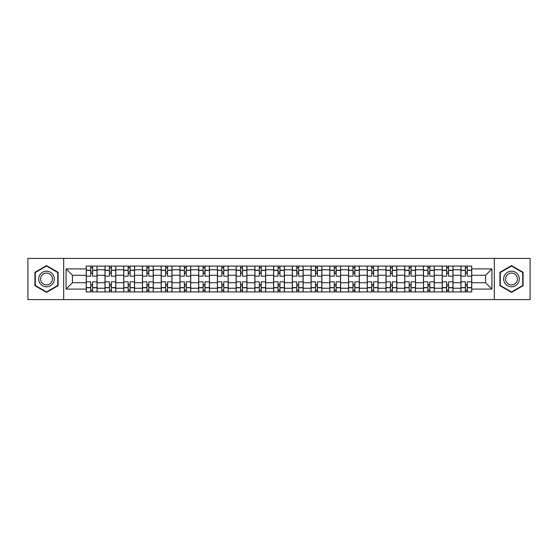 <?xml version="1.0" encoding="UTF-8"?>
<svg xmlns="http://www.w3.org/2000/svg" width="558" height="558" viewBox="0 0 558 558"><rect width="100%" height="100%" fill="white"/><g stroke="black" fill="none" stroke-linecap="round" stroke-linejoin="round"><path stroke-width="0.84" d="M494.311 299.597L530.1 299.597L530.1 258.403L27.9 258.403L27.9 299.597L494.311 299.597L494.311 258.403M104.995 291.911L104.995 269.751L97.071 269.751L97.071 291.911M97.071 269.751L97.071 266.089M104.995 269.751L104.995 266.089M115.806 266.089L115.806 291.911M123.73 291.911L123.73 266.089M134.534 266.089L134.534 291.911M142.464 291.911L142.464 266.089M153.269 266.089L153.269 291.911M161.192 291.911L161.192 266.089M172.004 266.089L172.004 291.911M179.927 291.911L179.927 266.089M190.738 266.089L190.738 291.911M198.662 291.911L198.662 266.089M209.473 266.089L209.473 291.911M217.397 291.911L217.397 266.089M228.201 266.089L228.201 291.911M236.132 291.911L236.132 266.089M246.936 266.089L246.936 291.911M254.86 291.911L254.86 266.089M265.671 266.089L265.671 291.911M273.594 291.911L273.594 266.089M284.406 266.089L284.406 291.911M292.329 291.911L292.329 266.089M303.14 266.089L303.14 291.911M311.064 291.911L311.064 266.089M321.868 266.089L321.868 291.911M329.799 291.911L329.799 266.089M340.603 266.089L340.603 291.911M348.527 291.911L348.527 266.089M359.338 266.089L359.338 291.911M367.262 291.911L367.262 266.089M378.073 266.089L378.073 291.911M385.996 291.911L385.996 266.089M396.808 266.089L396.808 291.911M404.731 291.911L404.731 266.089M415.536 266.089L415.536 291.911M423.466 291.911L423.466 266.089M434.27 266.089L434.27 291.911M442.194 291.911L442.194 266.089M453.005 266.089L453.005 291.911M460.929 291.911L460.929 266.089M460.929 282.725L453.005 282.725M442.194 282.725L434.27 282.725M423.466 282.725L415.536 282.725M404.731 282.725L396.808 282.725M385.996 282.725L378.073 282.725M367.262 282.725L359.338 282.725M348.527 282.725L340.603 282.725M329.799 282.725L321.868 282.725M311.064 282.725L303.14 282.725M292.329 282.725L284.406 282.725M273.594 282.725L265.671 282.725M254.86 282.725L246.936 282.725M236.132 282.725L228.201 282.725M217.397 282.725L209.473 282.725M198.662 282.725L190.738 282.725M179.927 282.725L172.004 282.725M161.192 282.725L153.269 282.725M142.464 282.725L134.534 282.725M123.73 282.725L115.806 282.725M104.995 282.725L97.071 282.725M460.929 275.275L453.005 275.275M442.194 275.275L434.27 275.275M423.466 275.275L415.536 275.275M404.731 275.275L396.808 275.275M385.996 275.275L378.073 275.275M367.262 275.275L359.338 275.275M348.527 275.275L340.603 275.275M329.799 275.275L321.868 275.275M311.064 275.275L303.14 275.275M292.329 275.275L284.406 275.275M273.594 275.275L265.671 275.275M254.86 275.275L246.936 275.275M236.132 275.275L228.201 275.275M217.397 275.275L209.473 275.275M198.662 275.275L190.738 275.275M179.927 275.275L172.004 275.275M161.192 275.275L153.269 275.275M142.464 275.275L134.534 275.275M123.73 275.275L115.806 275.275M104.995 275.275L97.071 275.275M72.449 282.725L86.26 282.725L86.26 275.275L72.449 275.275L72.449 282.725L66.088 289.086L66.088 268.914L86.26 268.914L86.26 275.275M471.74 275.275L471.74 282.725L485.551 282.725L485.551 275.275L471.74 275.275L471.74 266.089L86.26 266.089L86.26 268.914M471.74 268.914L491.912 268.914L491.912 289.086L471.74 289.086L471.74 282.725M86.26 282.725L86.26 291.911L471.74 291.911L471.74 289.086M86.26 289.086L66.088 289.086M63.689 299.597L63.689 258.403M58.102 272.311L46.516 265.622L34.924 272.311L34.924 285.689L46.516 292.378L58.102 285.689L58.102 272.311M523.076 272.311L511.484 265.622L499.898 272.311L499.898 285.689L511.484 292.378L523.076 285.689L523.076 272.311M92.628 290.111L90.703 290.111M90.703 267.889L92.628 267.889M111.363 290.111L109.438 290.111M109.438 267.889L111.363 267.889M130.091 290.111L128.173 290.111M128.173 267.889L130.091 267.889M148.826 290.111L146.907 290.111M146.907 267.889L148.826 267.889M167.56 290.111L165.635 290.111M165.635 267.889L167.56 267.889M186.295 290.111L184.37 290.111M184.37 267.889L186.295 267.889M205.03 290.111L203.105 290.111M203.105 267.889L205.03 267.889M223.758 290.111L221.84 290.111M221.84 267.889L223.758 267.889M242.493 290.111L240.575 290.111M240.575 267.889L242.493 267.889M261.228 290.111L259.303 290.111M259.303 267.889L261.228 267.889M279.963 290.111L278.037 290.111M278.037 267.889L279.963 267.889M298.697 290.111L296.772 290.111M296.772 267.889L298.697 267.889M317.425 290.111L315.507 290.111M315.507 267.889L317.425 267.889M336.16 290.111L334.242 290.111M334.242 267.889L336.16 267.889M354.895 290.111L352.97 290.111M352.97 267.889L354.895 267.889M373.63 290.111L371.705 290.111M371.705 267.889L373.63 267.889M392.365 290.111L390.44 290.111M390.44 267.889L392.365 267.889M411.093 290.111L409.174 290.111M409.174 267.889L411.093 267.889M429.827 290.111L427.909 290.111M427.909 267.889L429.827 267.889M448.562 290.111L446.637 290.111M446.637 267.889L448.562 267.889M467.297 290.111L465.372 290.111M465.372 267.889L467.297 267.889M66.088 268.914L72.449 275.275M485.551 282.725L491.912 289.086M485.551 275.275L491.912 268.914M97.008 291.911L97.008 276.175L92.628 276.175L92.628 266.089M90.703 266.089L90.703 276.175L86.323 276.175L86.323 266.089M97.008 276.175L97.008 266.089M86.323 291.911L86.323 281.825L90.703 281.825L90.703 291.911M92.628 291.911L92.628 281.825L97.008 281.825M90.703 273.539L92.628 273.539M86.323 281.825L86.323 276.175M92.628 284.461L90.703 284.461M92.628 290.348L90.703 290.348M90.703 286.024L92.628 286.024M92.628 271.976L90.703 271.976M90.703 267.652L92.628 267.652M39.751 282.906A7.805 7.805 0 0 0 50.415 285.759A7.805 7.805 0 0 0 53.275 275.094A7.805 7.805 0 0 0 42.61 272.241A7.805 7.805 0 0 0 39.751 282.906M41.397 281.957A5.908 5.908 0 0 0 49.467 284.12A5.908 5.908 0 0 0 51.629 276.043A5.908 5.908 0 0 0 43.559 273.88A5.908 5.908 0 0 0 41.397 281.957M46.516 266.033L57.739 272.52L57.739 285.48L46.516 291.967L35.287 285.48L35.287 272.52L46.516 266.033M504.725 282.906A7.805 7.805 0 0 0 515.39 285.759A7.805 7.805 0 0 0 518.249 275.094A7.805 7.805 0 0 0 507.585 272.241A7.805 7.805 0 0 0 504.725 282.906M506.371 281.957A5.908 5.908 0 0 0 514.441 284.12A5.908 5.908 0 0 0 516.603 276.043A5.908 5.908 0 0 0 508.533 273.88A5.908 5.908 0 0 0 506.371 281.957M511.484 266.033L522.713 272.52L522.713 285.48L511.484 291.967L500.261 285.48L500.261 272.52L511.484 266.033M115.743 291.911L115.743 276.175L111.363 276.175L111.363 266.089M109.438 266.089L109.438 276.175L105.057 276.175L105.057 266.089M115.743 276.175L115.743 266.089M105.057 291.911L105.057 281.825L109.438 281.825L109.438 291.911M111.363 291.911L111.363 281.825L115.743 281.825M109.438 273.539L111.363 273.539M105.057 281.825L105.057 276.175M111.363 284.461L109.438 284.461M111.363 290.348L109.438 290.348M109.438 286.024L111.363 286.024M111.363 271.976L109.438 271.976M109.438 267.652L111.363 267.652M134.478 291.911L134.478 276.175L130.091 276.175L130.091 266.089M128.173 266.089L128.173 276.175L123.785 276.175L123.785 266.089M134.478 276.175L134.478 266.089M123.785 291.911L123.785 281.825L128.173 281.825L128.173 291.911M130.091 291.911L130.091 281.825L134.478 281.825M128.173 273.539L130.091 273.539M123.785 281.825L123.785 276.175M130.091 284.461L128.173 284.461M130.091 290.348L128.173 290.348M128.173 286.024L130.091 286.024M130.091 271.976L128.173 271.976M128.173 267.652L130.091 267.652M153.213 291.911L153.213 276.175L148.826 276.175L148.826 266.089M146.907 266.089L146.907 276.175L142.52 276.175L142.52 266.089M153.213 276.175L153.213 266.089M142.52 291.911L142.52 281.825L146.907 281.825L146.907 291.911M148.826 291.911L148.826 281.825L153.213 281.825M146.907 273.539L148.826 273.539M142.52 281.825L142.52 276.175M148.826 284.461L146.907 284.461M148.826 290.348L146.907 290.348M146.907 286.024L148.826 286.024M148.826 271.976L146.907 271.976M146.907 267.652L148.826 267.652M171.941 291.911L171.941 276.175L167.56 276.175L167.56 266.089M165.635 266.089L165.635 276.175L161.255 276.175L161.255 266.089M171.941 276.175L171.941 266.089M161.255 291.911L161.255 281.825L165.635 281.825L165.635 291.911M167.56 291.911L167.56 281.825L171.941 281.825M165.635 273.539L167.56 273.539M161.255 281.825L161.255 276.175M167.56 284.461L165.635 284.461M167.56 290.348L165.635 290.348M165.635 286.024L167.56 286.024M167.56 271.976L165.635 271.976M165.635 267.652L167.56 267.652M190.676 291.911L190.676 276.175L186.295 276.175L186.295 266.089M184.37 266.089L184.37 276.175L179.99 276.175L179.99 266.089M190.676 276.175L190.676 266.089M179.99 291.911L179.99 281.825L184.37 281.825L184.37 291.911M186.295 291.911L186.295 281.825L190.676 281.825M184.37 273.539L186.295 273.539M179.99 281.825L179.99 276.175M186.295 284.461L184.37 284.461M186.295 290.348L184.37 290.348M184.37 286.024L186.295 286.024M186.295 271.976L184.37 271.976M184.37 267.652L186.295 267.652M209.41 291.911L209.41 276.175L205.03 276.175L205.03 266.089M203.105 266.089L203.105 276.175L198.725 276.175L198.725 266.089M209.41 276.175L209.41 266.089M198.725 291.911L198.725 281.825L203.105 281.825L203.105 291.911M205.03 291.911L205.03 281.825L209.41 281.825M203.105 273.539L205.03 273.539M198.725 281.825L198.725 276.175M205.03 284.461L203.105 284.461M205.03 290.348L203.105 290.348M203.105 286.024L205.03 286.024M205.03 271.976L203.105 271.976M203.105 267.652L205.03 267.652M228.145 291.911L228.145 276.175L223.758 276.175L223.758 266.089M221.84 266.089L221.84 276.175L217.453 276.175L217.453 266.089M228.145 276.175L228.145 266.089M217.453 291.911L217.453 281.825L221.84 281.825L221.84 291.911M223.758 291.911L223.758 281.825L228.145 281.825M221.84 273.539L223.758 273.539M217.453 281.825L217.453 276.175M223.758 284.461L221.84 284.461M223.758 290.348L221.84 290.348M221.84 286.024L223.758 286.024M223.758 271.976L221.84 271.976M221.84 267.652L223.758 267.652M246.88 291.911L246.88 276.175L242.493 276.175L242.493 266.089M240.575 266.089L240.575 276.175L236.187 276.175L236.187 266.089M246.88 276.175L246.88 266.089M236.187 291.911L236.187 281.825L240.575 281.825L240.575 291.911M242.493 291.911L242.493 281.825L246.88 281.825M240.575 273.539L242.493 273.539M236.187 281.825L236.187 276.175M242.493 284.461L240.575 284.461M242.493 290.348L240.575 290.348M240.575 286.024L242.493 286.024M242.493 271.976L240.575 271.976M240.575 267.652L242.493 267.652M265.608 291.911L265.608 276.175L261.228 276.175L261.228 266.089M259.303 266.089L259.303 276.175L254.922 276.175L254.922 266.089M265.608 276.175L265.608 266.089M254.922 291.911L254.922 281.825L259.303 281.825L259.303 291.911M261.228 291.911L261.228 281.825L265.608 281.825M259.303 273.539L261.228 273.539M254.922 281.825L254.922 276.175M261.228 284.461L259.303 284.461M261.228 290.348L259.303 290.348M259.303 286.024L261.228 286.024M261.228 271.976L259.303 271.976M259.303 267.652L261.228 267.652M284.343 291.911L284.343 276.175L279.963 276.175L279.963 266.089M278.037 266.089L278.037 276.175L273.657 276.175L273.657 266.089M284.343 276.175L284.343 266.089M273.657 291.911L273.657 281.825L278.037 281.825L278.037 291.911M279.963 291.911L279.963 281.825L284.343 281.825M278.037 273.539L279.963 273.539M273.657 281.825L273.657 276.175M279.963 284.461L278.037 284.461M279.963 290.348L278.037 290.348M278.037 286.024L279.963 286.024M279.963 271.976L278.037 271.976M278.037 267.652L279.963 267.652M303.078 291.911L303.078 276.175L298.697 276.175L298.697 266.089M296.772 266.089L296.772 276.175L292.392 276.175L292.392 266.089M303.078 276.175L303.078 266.089M292.392 291.911L292.392 281.825L296.772 281.825L296.772 291.911M298.697 291.911L298.697 281.825L303.078 281.825M296.772 273.539L298.697 273.539M292.392 281.825L292.392 276.175M298.697 284.461L296.772 284.461M298.697 290.348L296.772 290.348M296.772 286.024L298.697 286.024M298.697 271.976L296.772 271.976M296.772 267.652L298.697 267.652M321.813 291.911L321.813 276.175L317.425 276.175L317.425 266.089M315.507 266.089L315.507 276.175L311.12 276.175L311.12 266.089M321.813 276.175L321.813 266.089M311.12 291.911L311.12 281.825L315.507 281.825L315.507 291.911M317.425 291.911L317.425 281.825L321.813 281.825M315.507 273.539L317.425 273.539M311.12 281.825L311.12 276.175M317.425 284.461L315.507 284.461M317.425 290.348L315.507 290.348M315.507 286.024L317.425 286.024M317.425 271.976L315.507 271.976M315.507 267.652L317.425 267.652M340.547 291.911L340.547 276.175L336.16 276.175L336.16 266.089M334.242 266.089L334.242 276.175L329.855 276.175L329.855 266.089M340.547 276.175L340.547 266.089M329.855 291.911L329.855 281.825L334.242 281.825L334.242 291.911M336.16 291.911L336.16 281.825L340.547 281.825M334.242 273.539L336.16 273.539M329.855 281.825L329.855 276.175M336.16 284.461L334.242 284.461M336.16 290.348L334.242 290.348M334.242 286.024L336.16 286.024M336.16 271.976L334.242 271.976M334.242 267.652L336.16 267.652M359.275 291.911L359.275 276.175L354.895 276.175L354.895 266.089M352.97 266.089L352.97 276.175L348.59 276.175L348.59 266.089M359.275 276.175L359.275 266.089M348.59 291.911L348.59 281.825L352.97 281.825L352.97 291.911M354.895 291.911L354.895 281.825L359.275 281.825M352.97 273.539L354.895 273.539M348.59 281.825L348.59 276.175M354.895 284.461L352.97 284.461M354.895 290.348L352.97 290.348M352.97 286.024L354.895 286.024M354.895 271.976L352.97 271.976M352.97 267.652L354.895 267.652M378.01 291.911L378.01 276.175L373.63 276.175L373.63 266.089M371.705 266.089L371.705 276.175L367.324 276.175L367.324 266.089M378.01 276.175L378.01 266.089M367.324 291.911L367.324 281.825L371.705 281.825L371.705 291.911M373.63 291.911L373.63 281.825L378.01 281.825M371.705 273.539L373.63 273.539M367.324 281.825L367.324 276.175M373.63 284.461L371.705 284.461M373.63 290.348L371.705 290.348M371.705 286.024L373.63 286.024M373.63 271.976L371.705 271.976M371.705 267.652L373.63 267.652M396.745 291.911L396.745 276.175L392.365 276.175L392.365 266.089M390.44 266.089L390.44 276.175L386.059 276.175L386.059 266.089M396.745 276.175L396.745 266.089M386.059 291.911L386.059 281.825L390.44 281.825L390.44 291.911M392.365 291.911L392.365 281.825L396.745 281.825M390.44 273.539L392.365 273.539M386.059 281.825L386.059 276.175M392.365 284.461L390.44 284.461M392.365 290.348L390.44 290.348M390.44 286.024L392.365 286.024M392.365 271.976L390.44 271.976M390.44 267.652L392.365 267.652M415.48 291.911L415.48 276.175L411.093 276.175L411.093 266.089M409.174 266.089L409.174 276.175L404.787 276.175L404.787 266.089M415.48 276.175L415.48 266.089M404.787 291.911L404.787 281.825L409.174 281.825L409.174 291.911M411.093 291.911L411.093 281.825L415.48 281.825M409.174 273.539L411.093 273.539M404.787 281.825L404.787 276.175M411.093 284.461L409.174 284.461M411.093 290.348L409.174 290.348M409.174 286.024L411.093 286.024M411.093 271.976L409.174 271.976M409.174 267.652L411.093 267.652M434.215 291.911L434.215 276.175L429.827 276.175L429.827 266.089M427.909 266.089L427.909 276.175L423.522 276.175L423.522 266.089M434.215 276.175L434.215 266.089M423.522 291.911L423.522 281.825L427.909 281.825L427.909 291.911M429.827 291.911L429.827 281.825L434.215 281.825M427.909 273.539L429.827 273.539M423.522 281.825L423.522 276.175M429.827 284.461L427.909 284.461M429.827 290.348L427.909 290.348M427.909 286.024L429.827 286.024M429.827 271.976L427.909 271.976M427.909 267.652L429.827 267.652M452.943 291.911L452.943 276.175L448.562 276.175L448.562 266.089M446.637 266.089L446.637 276.175L442.257 276.175L442.257 266.089M452.943 276.175L452.943 266.089M442.257 291.911L442.257 281.825L446.637 281.825L446.637 291.911M448.562 291.911L448.562 281.825L452.943 281.825M446.637 273.539L448.562 273.539M442.257 281.825L442.257 276.175M448.562 284.461L446.637 284.461M448.562 290.348L446.637 290.348M446.637 286.024L448.562 286.024M448.562 271.976L446.637 271.976M446.637 267.652L448.562 267.652M471.677 291.911L471.677 276.175L467.297 276.175L467.297 266.089M465.372 266.089L465.372 276.175L460.992 276.175L460.992 266.089M471.677 276.175L471.677 266.089M460.992 291.911L460.992 281.825L465.372 281.825L465.372 291.911M467.297 291.911L467.297 281.825L471.677 281.825M465.372 273.539L467.297 273.539M460.992 281.825L460.992 276.175M467.297 284.461L465.372 284.461M467.297 290.348L465.372 290.348M465.372 286.024L467.297 286.024M467.297 271.976L465.372 271.976M465.372 267.652L467.297 267.652M442.194 269.751L434.27 269.751M423.466 269.751L415.536 269.751M404.731 269.751L396.808 269.751M385.996 269.751L378.073 269.751M367.262 269.751L359.338 269.751M348.527 269.751L340.603 269.751M329.799 269.751L321.868 269.751M311.064 269.751L303.14 269.751M292.329 269.751L284.406 269.751M273.594 269.751L265.671 269.751M254.86 269.751L246.936 269.751M236.132 269.751L228.201 269.751M217.397 269.751L209.473 269.751M198.662 269.751L190.738 269.751M179.927 269.751L172.004 269.751M161.192 269.751L153.269 269.751M142.464 269.751L134.534 269.751M123.73 269.751L115.806 269.751M460.929 269.751L453.005 269.751M442.194 288.249L434.27 288.249M423.466 288.249L415.536 288.249M404.731 288.249L396.808 288.249M385.996 288.249L378.073 288.249M367.262 288.249L359.338 288.249M348.527 288.249L340.603 288.249M329.799 288.249L321.868 288.249M311.064 288.249L303.14 288.249M292.329 288.249L284.406 288.249M273.594 288.249L265.671 288.249M254.86 288.249L246.936 288.249M236.132 288.249L228.201 288.249M217.397 288.249L209.473 288.249M198.662 288.249L190.738 288.249M179.927 288.249L172.004 288.249M161.192 288.249L153.269 288.249M142.464 288.249L134.534 288.249M123.73 288.249L115.806 288.249M104.995 288.249L97.071 288.249M460.929 288.249L453.005 288.249M97.008 270.232L92.628 270.232M90.703 270.232L86.323 270.232M90.703 270.393L86.323 270.393M90.703 287.607L86.323 287.607M90.703 287.768L86.323 287.768M97.008 287.768L92.628 287.768M97.008 270.393L92.628 270.393M97.008 287.607L92.628 287.607M115.743 270.232L111.363 270.232M109.438 270.232L105.057 270.232M109.438 270.393L105.057 270.393M109.438 287.607L105.057 287.607M109.438 287.768L105.057 287.768M115.743 287.768L111.363 287.768M115.743 270.393L111.363 270.393M115.743 287.607L111.363 287.607M134.478 270.232L130.091 270.232M128.173 270.232L123.785 270.232M128.173 270.393L123.785 270.393M128.173 287.607L123.785 287.607M128.173 287.768L123.785 287.768M134.478 287.768L130.091 287.768M134.478 270.393L130.091 270.393M134.478 287.607L130.091 287.607M153.213 270.232L148.826 270.232M146.907 270.232L142.52 270.232M146.907 270.393L142.52 270.393M146.907 287.607L142.52 287.607M146.907 287.768L142.52 287.768M153.213 287.768L148.826 287.768M153.213 270.393L148.826 270.393M153.213 287.607L148.826 287.607M171.941 270.232L167.56 270.232M165.635 270.232L161.255 270.232M165.635 270.393L161.255 270.393M165.635 287.607L161.255 287.607M165.635 287.768L161.255 287.768M171.941 287.768L167.56 287.768M171.941 270.393L167.56 270.393M171.941 287.607L167.56 287.607M190.676 270.232L186.295 270.232M184.37 270.232L179.99 270.232M184.37 270.393L179.99 270.393M184.37 287.607L179.99 287.607M184.37 287.768L179.99 287.768M190.676 287.768L186.295 287.768M190.676 270.393L186.295 270.393M190.676 287.607L186.295 287.607M209.41 270.232L205.03 270.232M203.105 270.232L198.725 270.232M203.105 270.393L198.725 270.393M203.105 287.607L198.725 287.607M203.105 287.768L198.725 287.768M209.41 287.768L205.03 287.768M209.41 270.393L205.03 270.393M209.41 287.607L205.03 287.607M228.145 270.232L223.758 270.232M221.84 270.232L217.453 270.232M221.84 270.393L217.453 270.393M221.84 287.607L217.453 287.607M221.84 287.768L217.453 287.768M228.145 287.768L223.758 287.768M228.145 270.393L223.758 270.393M228.145 287.607L223.758 287.607M246.88 270.232L242.493 270.232M240.575 270.232L236.187 270.232M240.575 270.393L236.187 270.393M240.575 287.607L236.187 287.607M240.575 287.768L236.187 287.768M246.88 287.768L242.493 287.768M246.88 270.393L242.493 270.393M246.88 287.607L242.493 287.607M265.608 270.232L261.228 270.232M259.303 270.232L254.922 270.232M259.303 270.393L254.922 270.393M259.303 287.607L254.922 287.607M259.303 287.768L254.922 287.768M265.608 287.768L261.228 287.768M265.608 270.393L261.228 270.393M265.608 287.607L261.228 287.607M284.343 270.232L279.963 270.232M278.037 270.232L273.657 270.232M278.037 270.393L273.657 270.393M278.037 287.607L273.657 287.607M278.037 287.768L273.657 287.768M284.343 287.768L279.963 287.768M284.343 270.393L279.963 270.393M284.343 287.607L279.963 287.607M303.078 270.232L298.697 270.232M296.772 270.232L292.392 270.232M296.772 270.393L292.392 270.393M296.772 287.607L292.392 287.607M296.772 287.768L292.392 287.768M303.078 287.768L298.697 287.768M303.078 270.393L298.697 270.393M303.078 287.607L298.697 287.607M321.813 270.232L317.425 270.232M315.507 270.232L311.12 270.232M315.507 270.393L311.12 270.393M315.507 287.607L311.12 287.607M315.507 287.768L311.12 287.768M321.813 287.768L317.425 287.768M321.813 270.393L317.425 270.393M321.813 287.607L317.425 287.607M340.547 270.232L336.16 270.232M334.242 270.232L329.855 270.232M334.242 270.393L329.855 270.393M334.242 287.607L329.855 287.607M334.242 287.768L329.855 287.768M340.547 287.768L336.16 287.768M340.547 270.393L336.16 270.393M340.547 287.607L336.16 287.607M359.275 270.232L354.895 270.232M352.97 270.232L348.59 270.232M352.97 270.393L348.59 270.393M352.97 287.607L348.59 287.607M352.97 287.768L348.59 287.768M359.275 287.768L354.895 287.768M359.275 270.393L354.895 270.393M359.275 287.607L354.895 287.607M378.01 270.232L373.63 270.232M371.705 270.232L367.324 270.232M371.705 270.393L367.324 270.393M371.705 287.607L367.324 287.607M371.705 287.768L367.324 287.768M378.01 287.768L373.63 287.768M378.01 270.393L373.63 270.393M378.01 287.607L373.63 287.607M396.745 270.232L392.365 270.232M390.44 270.232L386.059 270.232M390.44 270.393L386.059 270.393M390.44 287.607L386.059 287.607M390.44 287.768L386.059 287.768M396.745 287.768L392.365 287.768M396.745 270.393L392.365 270.393M396.745 287.607L392.365 287.607M415.48 270.232L411.093 270.232M409.174 270.232L404.787 270.232M409.174 270.393L404.787 270.393M409.174 287.607L404.787 287.607M409.174 287.768L404.787 287.768M415.48 287.768L411.093 287.768M415.48 270.393L411.093 270.393M415.48 287.607L411.093 287.607M434.215 270.232L429.827 270.232M427.909 270.232L423.522 270.232M427.909 270.393L423.522 270.393M427.909 287.607L423.522 287.607M427.909 287.768L423.522 287.768M434.215 287.768L429.827 287.768M434.215 270.393L429.827 270.393M434.215 287.607L429.827 287.607M452.943 270.232L448.562 270.232M446.637 270.232L442.257 270.232M446.637 270.393L442.257 270.393M446.637 287.607L442.257 287.607M446.637 287.768L442.257 287.768M452.943 287.768L448.562 287.768M452.943 270.393L448.562 270.393M452.943 287.607L448.562 287.607M471.677 270.232L467.297 270.232M465.372 270.232L460.992 270.232M465.372 270.393L460.992 270.393M465.372 287.607L460.992 287.607M465.372 287.768L460.992 287.768M471.677 287.768L467.297 287.768M471.677 270.393L467.297 270.393M471.677 287.607L467.297 287.607"/></g></svg>
